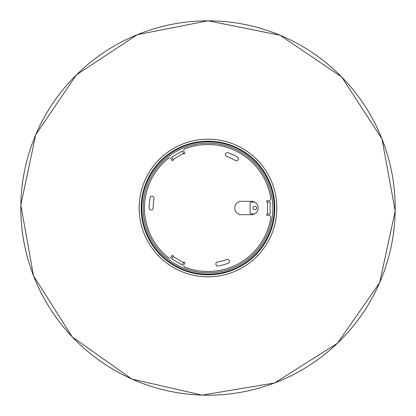 <?xml version="1.0" encoding="UTF-8"?>
<svg xmlns="http://www.w3.org/2000/svg" width="416" height="416" viewBox="0 0 416 416"><rect width="100%" height="100%" fill="white"/><g stroke="black" fill="none" stroke-linecap="round" stroke-linejoin="round"><path stroke-width="0.62" d="M254.368 214.027L251.456 214.027A1.336 1.336 0 0 1 250.12 212.69L250.12 203.33A1.336 1.336 0 0 1 251.456 201.994L254.368 201.994M256.604 208.01A1.804 1.804 0 0 1 253.895 209.57A1.804 1.804 0 0 1 253.895 206.445A1.804 1.804 0 0 1 256.604 208.01M174.907 265.325A66.186 66.186 0 0 1 150.68 174.918A66.186 66.186 0 0 1 241.093 150.691A66.186 66.186 0 0 1 265.32 241.103A66.186 66.186 0 0 1 174.907 265.325M241.426 150.114A66.856 66.856 0 0 1 265.897 241.436A66.856 66.856 0 0 1 174.574 265.907A66.856 66.856 0 0 1 150.103 174.58A66.856 66.856 0 0 1 241.426 150.114M267.498 214.027L267.498 201.994L270.176 201.994L270.176 214.027L266.833 214.027L266.833 215.363L268.788 215.363A2.007 2.007 0 0 1 270.769 217.672A63.513 63.513 0 0 1 184.985 267.202A2.007 2.007 0 0 1 183.976 264.332L184.954 262.636L183.794 261.966L182.125 264.862L171.704 258.846L182.125 264.862M171.704 258.846L173.373 255.949L172.214 255.284L171.236 256.979A2.007 2.007 0 0 1 168.246 257.54A63.513 63.513 0 0 1 168.246 158.48A2.007 2.007 0 0 1 171.236 159.042L172.214 160.737L173.373 160.066L171.704 157.175L182.125 151.154L183.461 153.473L173.04 159.489M267.498 201.994L266.833 201.994L266.833 200.658L268.788 200.658A2.007 2.007 0 0 0 270.769 198.344A63.513 63.513 0 0 0 184.985 148.814A2.007 2.007 0 0 0 183.976 151.689L184.954 153.384L183.794 154.05L183.461 153.473M241.426 214.692A6.687 6.687 0 0 1 234.744 208.01A6.687 6.687 0 0 1 241.426 201.323L251.456 201.323A6.687 6.687 0 0 1 258.138 208.01A6.687 6.687 0 0 1 251.456 214.692L241.426 214.692M237.416 157.061A2.007 2.007 0 0 1 238.15 159.801A2.007 2.007 0 0 1 235.409 160.534A54.818 54.818 0 0 0 226.751 156.494A2.007 2.007 0 0 1 225.55 153.925A2.007 2.007 0 0 1 228.124 152.724A58.833 58.833 0 0 1 237.416 157.061M150.062 197.792A2.007 2.007 0 0 1 152.386 196.165A2.007 2.007 0 0 1 154.014 198.489A54.818 54.818 0 0 0 153.182 208.01A2.007 2.007 0 0 1 151.174 210.012A2.007 2.007 0 0 1 149.167 208.01A58.833 58.833 0 0 1 150.062 197.792M218.218 265.949A2.007 2.007 0 0 1 215.894 264.321A2.007 2.007 0 0 1 217.521 261.997A54.818 54.818 0 0 0 226.751 259.522A2.007 2.007 0 0 1 229.32 260.723A2.007 2.007 0 0 1 228.124 263.292A58.833 58.833 0 0 1 218.218 265.949M208 139.183A68.822 68.822 0 0 0 139.178 208.01A68.822 68.822 0 0 0 208 276.832A68.822 68.822 0 0 0 276.822 208.01A68.822 68.822 0 0 0 208 139.183M208 20.816A187.19 187.19 0 0 0 20.81 208.01A187.19 187.19 0 0 0 208 395.2A187.19 187.19 0 0 0 395.19 208.01A187.19 187.19 0 0 0 208 20.816M240.422 151.85A64.849 64.849 0 0 1 264.16 240.432A64.849 64.849 0 0 1 175.578 264.17A64.849 64.849 0 0 1 151.84 175.583A64.849 64.849 0 0 1 240.422 151.85M173.04 256.532L183.461 262.548M208 20.8L137.27 34.684L76.383 74.875L35.719 134.753L20.816 205.067L33.504 275.818L72.264 336.944L131.856 379.028L202.119 395.127L274.622 382.954L337.542 343.169L379.714 282.578L395.184 210.948L381.971 138.866L341.723 76.986L280.088 35.24L208 20.8"/></g></svg>
